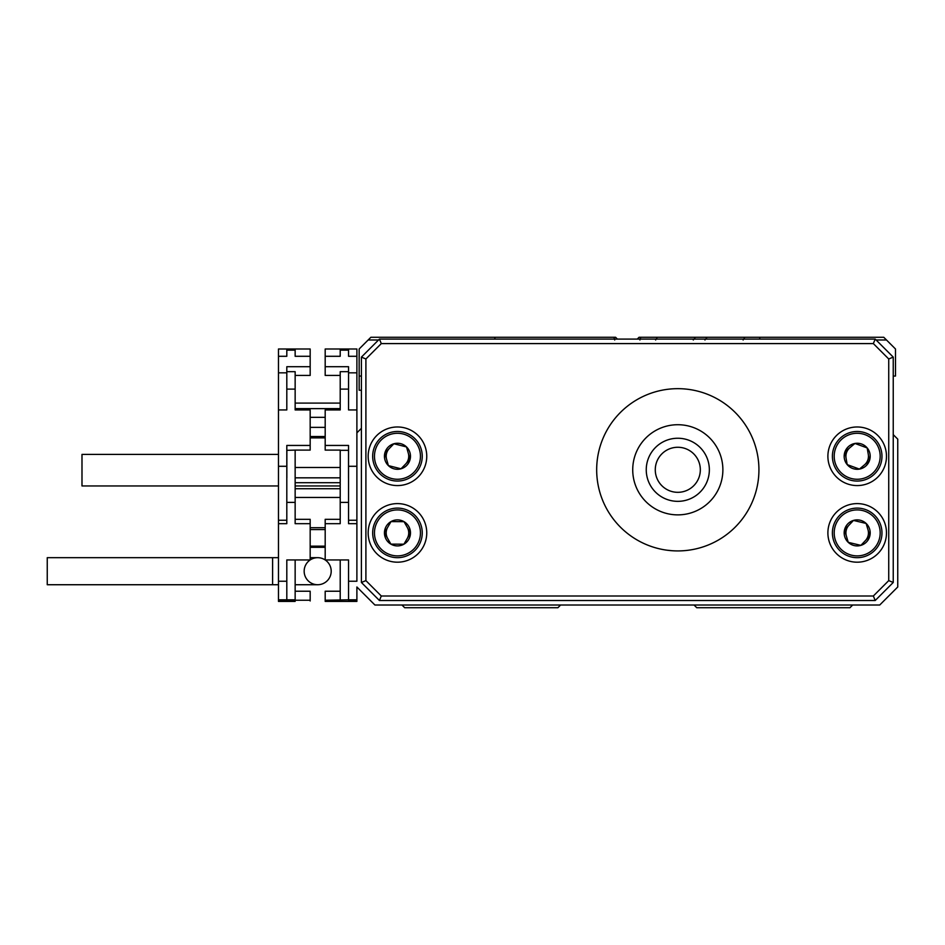 <?xml version="1.0" encoding="UTF-8"?>
<svg xmlns="http://www.w3.org/2000/svg" width="945" height="945" viewBox="0 0 945 945"><rect width="100%" height="100%" fill="white"/><g stroke="black" fill="none" stroke-linecap="round" stroke-linejoin="round"><path stroke-width="1.42" d="M849.968 447.623A11.269 11.269 0 0 0 846.082 458.207M864.403 464.928A11.269 11.269 0 0 0 868.29 454.344M389.364 448.426A11.269 11.269 0 0 0 386.623 459.353M405.547 464.125A11.269 11.269 0 0 0 408.299 453.198M387.733 527.204A11.269 11.269 0 0 0 387.663 538.473M407.189 538.579A11.269 11.269 0 0 0 407.248 527.31M849 525.148A11.269 11.269 0 0 0 846.389 536.11M865.372 540.646A11.269 11.269 0 0 0 867.982 529.684M356.891 601.41L325.186 601.41L356.891 601.41L356.891 586.987L374.917 605.013L879.724 605.013L897.75 586.987L897.75 439.141L893.238 434.641M356.891 600.24L348.551 600.24L348.551 581.234L356.891 581.234L356.891 466.287L356.891 520.258L348.551 520.258L348.551 445.449L325.186 445.449L325.186 450.103L340.212 450.103M361.403 428.333L356.891 432.834M560.609 605.013L557.916 607.718L404.673 607.718L401.968 605.013M852.673 605.013L849.968 607.718L696.737 607.718L694.032 605.013M617.404 339.09L615.597 337.282L613.919 337.282L614.711 339.987M743.124 339.987L744.825 337.282L707.073 337.282L704.946 339.987M693.287 339.987L695.437 337.282L657.295 337.282L655.629 339.987M876.121 339.987L886.481 339.987L895.494 349L895.494 376.051L893.238 376.051M361.403 376.051L359.147 376.051L359.147 390.238L361.403 390.238M378.532 339.987L368.16 339.987L359.147 349L359.147 376.051M695.437 337.282L707.073 337.282M639.93 339.987L640.722 337.282L657.295 337.282M368.16 339.987L370.865 337.282L613.919 337.282M640.722 337.282L639.044 337.282L637.237 339.09M744.825 337.282L883.776 337.282L886.481 339.987M495.263 339.09L494.518 337.282M760.123 337.282L759.378 339.09M848.645 479.552A24.794 24.794 0 0 1 833.915 447.741A24.794 24.794 0 0 1 865.726 432.999A24.794 24.794 0 0 1 880.457 464.81A24.794 24.794 0 0 1 848.645 479.552A24.794 24.794 0 0 0 880.457 464.81A24.794 24.794 0 0 0 865.726 432.999M854.953 443.453A13.006 13.006 0 0 0 847.192 464.609A13.006 13.006 0 0 0 869.4 460.758A13.006 13.006 0 0 0 854.953 443.453L844.972 451.793L847.192 464.609L859.418 469.098L869.4 460.758L867.167 447.93L855.65 443.713M859.418 469.098L858.721 468.838M867.404 462.424L869.4 460.758M867.616 450.505L867.167 447.93M846.968 450.127L844.972 451.793L845.421 454.356M847.192 464.609L847.889 464.869M851.421 557.007A24.794 24.794 0 0 1 833.077 527.133A24.794 24.794 0 0 1 862.95 508.788A24.794 24.794 0 0 1 881.295 538.65A24.794 24.794 0 0 1 851.421 557.007A24.794 24.794 0 0 0 881.295 538.65A24.794 24.794 0 0 0 862.95 508.788M853.477 520.423A13.006 13.006 0 0 0 848.244 542.347A13.006 13.006 0 0 0 869.837 535.921A13.006 13.006 0 0 0 853.477 520.423L844.535 529.873L848.244 542.347L860.895 545.371L869.837 535.921L866.128 523.447L854.197 520.601M860.895 545.371L860.174 545.194M868.053 537.811L869.837 535.921M866.872 525.94L866.128 523.447M846.318 527.983L844.535 529.873L845.267 532.366M848.244 542.347L848.964 542.513M403.503 432.231A24.794 24.794 0 0 1 421.494 462.329A24.794 24.794 0 0 1 391.407 480.308A24.794 24.794 0 0 1 373.417 450.222A24.794 24.794 0 0 1 403.503 432.231A24.794 24.794 0 0 0 373.417 450.222A24.794 24.794 0 0 0 391.407 480.308M401.011 468.791A13.006 13.006 0 0 0 406.515 446.938A13.006 13.006 0 0 0 384.839 453.092A13.006 13.006 0 0 0 401.011 468.791L410.071 459.447L406.515 446.938L393.9 443.76L384.839 453.092L388.395 465.613L400.302 468.614M393.9 443.76L394.62 443.937M386.647 451.226L384.839 453.092M387.686 463.109L388.395 465.613M408.264 461.314L410.071 459.447L409.362 456.943M406.515 446.938L405.795 446.761M397.597 508.103A24.794 24.794 0 0 1 422.25 533.027A24.794 24.794 0 0 1 397.313 557.68A24.794 24.794 0 0 1 372.673 532.756A24.794 24.794 0 0 1 397.597 508.103A24.794 24.794 0 0 0 372.673 532.756A24.794 24.794 0 0 0 397.313 557.68M403.905 544.202A13.006 13.006 0 0 0 404.023 521.664A13.006 13.006 0 0 0 384.45 532.826A13.006 13.006 0 0 0 403.905 544.202L410.473 532.968L404.023 521.664L391.017 521.593L384.45 532.826L390.887 544.131L403.161 544.19M391.017 521.593L391.75 521.593M385.761 530.582L384.45 532.826M389.6 541.863L390.887 544.131M409.15 535.213L410.473 532.968L409.173 530.712M404.023 521.664L403.279 521.664M655.275 469.795A22.526 22.526 0 0 0 677.801 492.321A22.526 22.526 0 0 0 700.328 469.795A22.526 22.526 0 0 0 677.801 447.268A22.526 22.526 0 0 0 655.275 469.795M677.801 550.923C660.354 549.695 660.354 549.695 677.801 550.923C695.248 549.695 695.248 549.695 677.801 550.923M664.276 549.789L665.457 549.978M666.615 550.155L672.249 550.734M687.44 550.344L690.311 549.955M596.673 469.795A81.128 81.128 0 0 0 677.801 550.923A81.128 81.128 0 0 0 758.929 469.795A81.128 81.128 0 0 0 677.801 388.667A81.128 81.128 0 0 0 596.673 469.795M368.16 456.27A29.295 29.295 0 0 0 397.455 485.576A29.295 29.295 0 0 0 426.75 456.27A29.295 29.295 0 0 0 397.455 426.975A29.295 29.295 0 0 0 368.16 456.27M368.16 532.897A29.295 29.295 0 0 0 397.455 562.192A29.295 29.295 0 0 0 426.75 532.897A29.295 29.295 0 0 0 397.455 503.602A29.295 29.295 0 0 0 368.16 532.897M827.891 456.27A29.295 29.295 0 0 0 857.186 485.576A29.295 29.295 0 0 0 886.481 456.27A29.295 29.295 0 0 0 857.186 426.975A29.295 29.295 0 0 0 827.891 456.27M827.891 532.897A29.295 29.295 0 0 0 857.186 562.192A29.295 29.295 0 0 0 886.481 532.897A29.295 29.295 0 0 0 857.186 503.602A29.295 29.295 0 0 0 827.891 532.897M722.878 469.795A45.076 45.076 0 0 1 677.801 514.871A45.076 45.076 0 0 1 632.725 469.795A45.076 45.076 0 0 1 677.801 424.718A45.076 45.076 0 0 1 722.878 469.795M361.403 582.474L361.403 357.115L379.429 339.09L875.212 339.09L893.238 357.115L893.238 582.474L875.212 600.5L379.429 600.5L361.403 582.474L365.904 580.608L381.296 596L873.345 596L888.737 580.608L888.737 358.982L873.345 343.59L381.296 343.59L365.904 358.982L365.904 580.608M379.429 339.09L381.296 343.59M365.904 358.982L361.403 357.115M875.212 339.09L873.345 343.59M381.296 596L379.429 600.5M893.238 357.115L888.737 358.982M873.345 596L875.212 600.5M893.238 582.474L888.737 580.608M709.352 469.795A31.551 31.551 0 0 1 677.801 501.346A31.551 31.551 0 0 1 646.25 469.795A31.551 31.551 0 0 1 677.801 438.244A31.551 31.551 0 0 1 709.352 469.795M286.808 600.973L295.147 600.973M278.468 601.41L295.147 601.41M325.186 547.32L310.173 547.32M286.808 601.398L278.468 601.398L278.468 349L286.808 349L286.808 356.289L278.468 356.289M310.173 600.973L310.173 600.24L295.147 600.24L295.147 559.948M278.468 599.815L286.808 599.815L286.808 559.948L286.808 600.24L278.468 600.24M295.147 591.227L310.173 591.227L310.173 600.24M325.186 600.973L325.186 600.24L348.551 599.815L348.551 559.948L325.186 559.948L325.186 519.313L340.212 519.313M340.212 599.815L340.212 559.948M325.186 546.163L310.173 546.163M310.173 546.777L325.186 546.777M325.186 600.24L325.186 591.227L340.212 591.227M286.808 559.948L310.173 559.948L310.173 523.684L295.147 523.684L295.147 450.103L286.855 450.328L286.855 477.827M286.808 448.863L286.808 523.684L278.468 523.684M295.147 488.73L340.212 488.73M278.468 466.287L286.808 466.287L286.808 520.258L278.468 520.258M295.147 519.313L310.173 519.313L310.173 523.684M310.173 529.578L325.186 529.578M348.551 581.234L348.551 559.948M356.891 523.684L348.551 523.684L348.551 448.863M325.186 523.684L340.212 523.684L340.212 450.328L348.504 450.328L348.504 477.827M340.212 497.46L295.147 497.46M310.173 527.712L325.186 527.712M286.808 466.287L286.808 445.449L310.173 445.449L310.173 409.941L295.147 409.941L295.147 371.68L286.808 371.68L286.808 409.941L286.808 366.719L310.173 366.719L310.173 356.289L295.147 356.289L295.147 349L310.173 349L310.173 356.289M325.186 436.507L310.173 436.507M295.147 375.437L310.173 375.437L310.173 366.719M340.212 375.437L325.186 375.437L325.186 366.719L348.551 366.719L348.551 372.838L356.891 372.838L356.891 356.289L348.551 356.289L348.551 349L356.891 349L356.891 356.289M310.173 427.364L325.186 427.364M348.551 466.287L356.891 466.287L356.891 409.941L348.551 409.941L348.551 372.838M356.891 409.941L356.891 372.838M325.186 366.719L325.186 356.289L340.212 356.289L340.212 349L348.551 349L348.551 356.289M340.212 408.63L295.147 408.63M310.173 417.336L325.186 417.336M286.808 356.289L286.808 349L295.147 349M325.186 356.289L325.186 349L340.212 349M295.147 403.09L340.212 403.09L295.147 403.09M286.808 409.941L278.468 409.941M340.212 482.706L295.147 482.706M340.212 450.328L340.212 467.491L295.147 467.491L295.147 450.328M295.147 450.103L310.173 450.103L310.173 445.449M295.147 477.827L340.212 477.827M348.551 409.941L348.551 371.68L340.212 371.68L340.212 409.941L325.186 409.941L325.186 445.449M325.186 437.889L310.173 437.889M278.468 454.403L81.991 454.403L81.991 485.954L278.468 485.954M272.609 584.731L272.609 557.68L47.25 557.68L47.25 584.731L278.468 584.731M331.199 571.205A13.525 13.525 0 0 0 317.674 557.68A13.525 13.525 0 0 0 304.16 571.205A13.525 13.525 0 0 0 317.674 584.731A13.525 13.525 0 0 0 331.199 571.205M865.1 434.688A22.987 22.987 0 0 0 835.604 448.355A22.987 22.987 0 0 0 849.271 477.851A22.987 22.987 0 0 0 878.767 464.184A22.987 22.987 0 0 0 865.1 434.688M862.525 510.536A22.987 22.987 0 0 0 834.825 527.558A22.987 22.987 0 0 0 851.847 555.258A22.987 22.987 0 0 0 879.547 538.237A22.987 22.987 0 0 0 862.525 510.536M391.844 478.56A22.987 22.987 0 0 0 419.745 461.892A22.987 22.987 0 0 0 403.066 433.979A22.987 22.987 0 0 0 375.165 450.659A22.987 22.987 0 0 0 391.844 478.56M397.325 555.884A22.987 22.987 0 0 0 420.442 533.027A22.987 22.987 0 0 0 397.585 509.91A22.987 22.987 0 0 0 374.468 532.767A22.987 22.987 0 0 0 397.325 555.884M286.808 599.815L295.147 599.815M278.468 581.234L286.808 581.234M286.808 502.397L295.147 502.397M348.551 502.397L340.212 502.397M278.468 372.838L286.808 372.838M286.808 350.158L295.147 350.158M348.551 350.158L340.212 350.158M286.808 389.104L295.147 389.104M348.551 389.104L340.212 389.104M348.551 599.815L356.891 599.815M340.212 485.954L295.147 485.954M272.609 557.68L278.468 557.68M310.173 557.68L317.674 557.68M295.147 584.731L317.674 584.731"/></g></svg>
